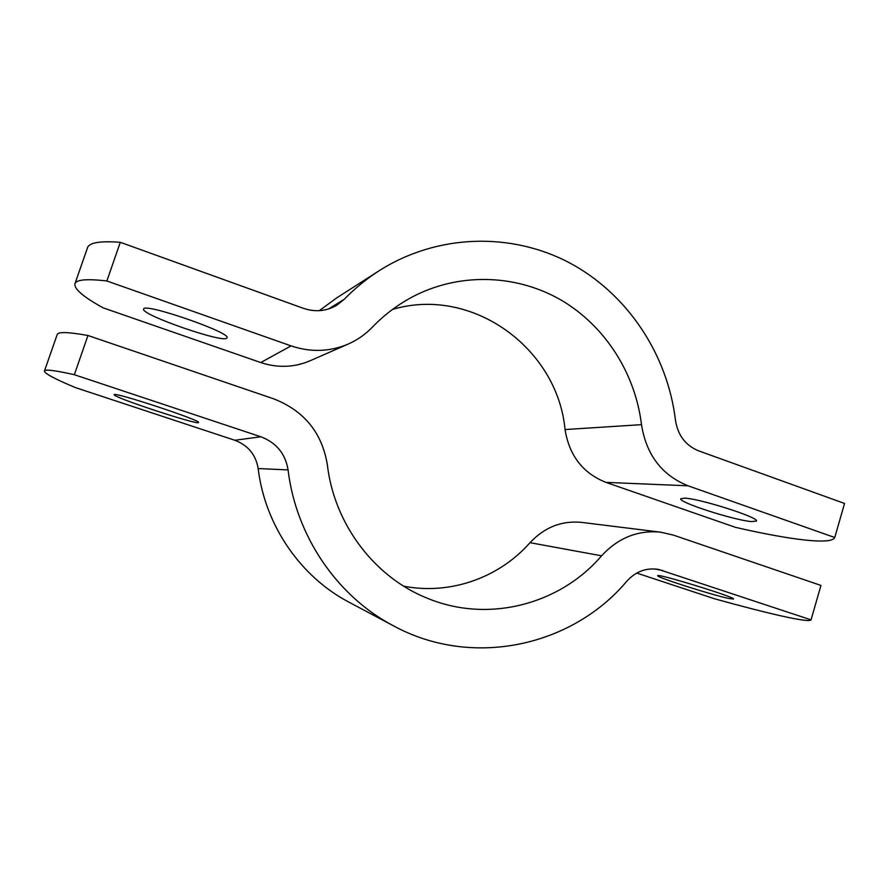 <?xml version="1.0" encoding="UTF-8"?>
<svg xmlns="http://www.w3.org/2000/svg" width="889" height="889" viewBox="0 0 889 889"><rect width="100%" height="100%" fill="white"/><g stroke="black" fill="none" stroke-linecap="round" stroke-linejoin="round"><path stroke-width="1.33" d="M636.735 573.072L714.389 598.73C768.007 613.632 809.257 623.156 811.046 619.866L820.958 585.429L673.306 535.078L660.66 532.178L581.817 522.41C561.815 520.443 544.546 527.199 530.011 542.679L601.575 555.814C618.177 537.823 637.88 529.944 660.66 532.178M74.343 374.714C54.929 370.346 44.972 369.113 44.45 371.013L57.196 334.531C58.052 331.664 68.309 331.986 87.955 335.497L74.343 374.714L260.877 436.788C276.335 442.678 285.402 453.712 288.08 469.914C295.981 536.345 337.376 596.475 393.549 625.867C472.115 668.606 571.971 646.636 626.923 581.084C635.824 571.416 646.381 567.526 658.571 569.427L811.046 619.866M729.058 598.53C712.378 595.13 655.66 577.017 657.693 575.728C655.815 572.749 736.259 597.441 733.525 599.03L729.058 598.53M44.45 371.013C44.472 373.469 54.851 379.014 75.576 387.648L234.796 440.255C248.064 445.278 255.854 454.712 258.166 468.547C264.944 525.299 300.493 576.783 349.044 602.209L393.549 625.867M87.955 335.497L273.49 398.761C304.16 410.718 322.118 432.765 327.363 464.88C334.331 524.788 375.18 577.961 428.242 598.597C488.794 623.345 560.181 604.287 601.575 555.814M114.192 394.694C113.136 391.327 202.336 420.786 198.503 422.486C199.336 425.764 112.125 397.083 114.192 394.705L114.192 394.694M403.673 586.162C450.134 595.297 499.218 577.739 530.011 542.679M106.869 280.98C86.9 278.646 76.254 279.579 74.932 283.78C73.987 288.958 83.422 296.982 103.224 307.872L260.733 362.545L291.047 345.888L106.869 280.98L120.293 242.297C100.09 240.797 89.167 242.619 87.511 247.753L74.932 283.78M392.505 309.439C471.959 285.713 557.514 348.099 565.048 429.554C569.293 455.635 582.917 473.237 605.931 482.371L735.459 527.344C789.51 539.779 831.715 545.157 834.749 537.501L844.55 503.463L698.543 450.812C685.552 445.467 677.863 435.288 675.473 420.297C667.55 354.267 627.356 293.548 569.149 262.633C510.897 232.018 437.166 233.874 379.214 270.689C366.557 278.802 354.889 288.347 344.232 299.304L336.875 305.183C326.43 311.261 315.306 312.317 303.493 308.361L120.293 242.297M834.749 537.501L688.064 485.805C661.883 475.248 646.359 454.868 641.491 424.653C635.324 373.647 605.531 326.541 561.981 300.604C518.354 274.934 462.658 272.112 415.996 295.07C399.739 303.16 385.159 313.895 372.269 327.263C365.401 334.397 357.389 339.987 348.266 344.032C329.786 351.855 310.717 352.466 291.047 345.888M226.806 338.131C223.217 343.398 140.362 314.606 143.618 309.083L143.618 309.05C143.74 302.293 231.918 332.864 227.006 337.842L226.806 338.131M684.552 498.14C699.632 498.507 759.862 517.731 756.439 521.065L751.694 521.599C734.47 520.387 678.096 502.229 680.774 498.74L684.552 498.14M348.266 344.032L310.005 360.801C294.07 367.546 277.646 368.124 260.733 362.545M319.318 310.672L336.753 297.859L379.214 270.689M662.694 570.494L654.382 568.927M260.877 436.788L234.796 440.255M288.08 469.914L258.166 468.547M344.232 299.304L328.53 308.972M565.048 429.554L641.491 424.653M605.931 482.371L688.064 485.805"/></g></svg>
